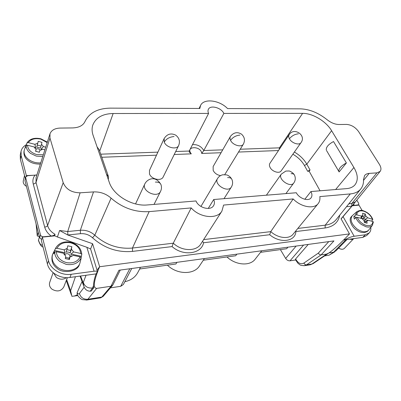 <?xml version="1.0" encoding="UTF-8"?>
<svg xmlns="http://www.w3.org/2000/svg" width="401" height="401" viewBox="0 0 401 401"><rect width="100%" height="100%" fill="white"/><g stroke="black" fill="none" stroke-linecap="round" stroke-linejoin="round"><path stroke-width="0.6" d="M49.975 133.829C51.433 130.22 54.777 128.305 60.015 128.079L72.746 127.919C79.022 127.648 83.112 125.503 85.012 121.483C89.293 112.786 97.774 108.335 110.46 108.135L199.838 108.471L200.58 105.438C203.778 98.1 219.593 100.115 227.567 108.576L300.439 108.851C309.457 109.167 318.324 112.771 327.046 119.663C331.056 122.811 335.035 124.43 338.98 124.51L346.554 124.415C351.341 124.791 355.361 127.192 358.619 131.633L379.411 164.39C381.161 167.277 381.406 169.608 380.153 171.387L376.915 172.871L369.191 173.392C367.161 173.538 365.627 174.26 364.594 175.548L363.491 179.578C363.692 183.227 362.825 186.31 360.875 188.831C358.529 191.763 354.995 193.457 350.279 193.919L319.833 196.6C320.209 199.402 319.642 201.748 318.138 203.643C313.888 209.407 300.83 207.056 293.186 198.946L223.588 205.071L221.903 211.126C217.167 219.527 199.853 217.918 191.212 207.924L149.152 211.623C135.067 212.415 122.385 207.924 111.102 198.144C106.075 193.733 100.215 191.658 93.513 191.914L80.115 192.811C71.659 192.675 66.02 189.307 63.193 182.701L49.97 138.064L49.975 133.829L36.11 177.448L36.015 182.365L47.594 225.502C48.656 229.146 51.143 232.079 55.062 234.304L54.496 235.678L57.423 236.986L86.877 247.287L94.07 271.211L97.393 271.091L97.037 270.144L99.603 266.735C93.749 280.78 92.746 288.003 96.606 288.404L111.002 286.254L118.942 270.244L333.943 240.911L321.126 254.891L326.705 254.059L328.945 252.956C333.802 249.607 340.655 243.272 349.497 233.948L341.061 218.806L351.782 206.169L346.524 206.705M97.037 270.144L90.616 249.006L86.877 247.287M99.603 266.735L349.547 233.893M67.739 234.981L59.609 230.505L67.724 231.517L80.34 230.274C85.884 229.893 90.706 231.537 94.806 235.207C105.849 244.971 118.4 249.252 132.46 248.044L173.252 243.206L172.084 246.585L132.52 251.392C117.583 252.715 104.245 248.184 92.511 237.793C89.092 234.73 85.067 233.362 80.441 233.693L67.739 234.981L92.581 243.713L99.633 266.67M92.581 243.713L90.616 249.006M77.268 294.529L77.127 292.665L81.769 282.164M307.662 171.282L309.141 171.192L310.043 169.994L307.662 171.282L304.439 165.478C301.818 160.921 297.958 157.162 292.865 154.205M164.174 138.505L149.483 170.365L149.488 173.929C151.282 179.347 161.352 181.488 163.207 176.906L178.661 145.503C176.826 150.094 166.25 147.648 164.255 142.114L164.174 138.505C167.147 133.989 170.986 132.866 175.688 135.132C179.292 137.924 180.285 141.383 178.661 145.503M289.151 134.706L269.913 163.302C269.211 164.415 269.256 165.763 270.043 167.352C272.043 171.613 279.322 173.929 281.126 170.911L300.976 142.661C299.206 145.653 291.612 143.122 289.412 138.781C288.55 137.162 288.464 135.804 289.151 134.706C293.938 126.751 306.685 135.327 300.976 142.661M243.397 144.074C241.542 147.753 232.695 145.212 230.57 140.35C229.858 138.846 229.808 137.533 230.42 136.415L213.131 166.56L213.177 170.455C214.69 173.277 217.141 174.996 220.53 175.618M224.781 174.6L243.402 144.069C245.267 140.325 244.62 137.007 241.467 134.119C237.312 131.648 233.633 132.415 230.42 136.415M309.141 171.192L320.058 190.801M295.562 259.983L290.018 260.82C288.279 260.921 286.83 260.129 285.667 258.439L280.394 249.597M287.943 247.186L286.655 248.735L260.525 252.339M236.866 254.154L235.688 255.758L203.307 260.224M261.758 250.76L255.226 259.116C250.069 266.304 235.853 265.377 226.971 256.961M176.926 262.334L175.899 263.998L139.588 269.006L140.51 267.302M204.405 258.585L199.523 265.873C194.059 274.88 177.152 274.74 167.407 265.171M139.703 268.986L137.673 272.74C135.067 277.387 130.786 280.374 124.836 281.713M341.121 218.911L351.381 206.801M295.412 259.693L295.632 258.946L308.259 244.415M131.739 268.495L123.368 284.52L120.691 286.314L110.46 287.853M353.913 167.518L331.607 130.701C326.058 121.262 312.549 113.187 302.605 113.353L223.858 113.418C221.322 107.684 210.35 104.716 208.385 109.298C207.798 110.496 207.868 111.869 208.595 113.433L113.142 113.513C102.596 113.774 95.819 117.623 92.806 125.057C91.774 128.235 91.869 131.648 93.092 135.292L109.202 182.124C113.328 195.352 132.094 206.57 147.398 204.951L196.014 200.966C198.625 207.974 210.725 211.101 213.608 205.603C214.645 203.823 214.68 201.793 213.708 199.518L296.319 192.746C299.111 198.48 308.419 201.688 311.046 197.863C312.264 196.179 312.214 194.079 310.9 191.553L346.664 188.62C350.284 188.29 353.045 187.041 354.945 184.866C358.349 180.36 358.003 174.58 353.913 167.518L335.632 189.523M203.638 239.603L270.73 231.643L293.186 198.946M173.252 243.206L191.212 207.924M348.85 203.808L351.807 203.518L355.456 201.788L351.782 206.169M326.309 150.129C325.928 147.222 328.334 144.365 333.522 141.548L346.394 162.966C341.066 165.819 338.544 168.641 338.83 171.438L326.62 150.661M346.394 162.966L339.116 171.949L338.83 171.438M223.858 113.418L203.788 150.525L222.71 149.854M208.595 113.433L189.207 151.042L189.222 151.984L191.292 153.854L174.234 154.505M213.708 199.518L208.249 208.45M310.9 191.553L304.825 199.277M96.606 288.404L87.879 299.261L101.794 297.071L111.002 286.254L112.841 284.971M313.437 263.412L311.963 264.013L306.489 264.876L321.126 254.891C319.968 254.931 319.051 254.324 318.374 253.076L328.765 241.618M97.393 271.091L96.32 273.853L69.954 277.462L71.203 274.284C61.488 275.803 50.471 269.221 48.506 260.72L42.361 237.116L41.343 240.485L47.418 263.998C49.358 272.464 60.295 279.001 69.954 277.462M86.02 275.266L83.162 282.875L83.739 285.993C84.847 289.382 86.997 291.121 90.19 291.206L91.147 291.116L93.754 287.823L93.513 285.592C93.654 281.943 94.516 278.038 96.1 273.883M356.79 200.149L358.695 203.387L358.755 204.771L353.913 205.467L352.755 205.117M55.062 234.304C54.255 235.262 52.962 235.828 51.188 236.009L43.574 236.78C42.005 236.806 40.977 236.194 40.496 234.941L25.679 177.713L25.669 177.031L27.614 175.728L36.902 174.951M41.639 239.512L39.659 237.763L24.972 180.691L25.669 177.031M202.535 241.322L203.563 242.755C201.472 253.993 183.252 256.565 172.084 246.585M270.73 231.643L269.698 234.72L203.563 242.755M295.572 231.176L295.918 231.532C295.362 241.633 280.234 243.763 269.698 234.72M221.066 152.721L201.723 153.458L203.788 150.525C201.197 146.245 197.432 144.285 192.505 144.646M52.611 254.274L52.24 255.382C51.168 260.81 52.737 265.086 56.952 268.209C62.536 273.923 77.659 271.943 79.423 264.459L79.854 263.387C77.253 270.84 64.666 273.081 57.343 267.121C52.847 263.362 51.273 259.076 52.611 254.274L55.674 248.149M81.037 258.765L79.854 263.387M71.002 256.7L70.987 254.054L73.639 251.918L80.736 253.472L81.784 254.309L80.746 259.693L81.182 257.783L80.14 256.871L73.012 255.322L71.694 256.399M73.012 255.322L71.859 256.304L69.924 256.956L69.453 259.472L65.278 258.575L65.769 256.059L63.513 253.262L56.275 251.688L54.742 252.044L53.784 253.873L54.501 250.47L55.448 248.64L56.987 248.279L64.185 249.853L64.997 252.75L64.02 254.359M70.987 254.054L81.333 256.304M54.501 250.47L64.997 252.75M64.185 249.853L67.283 248.254L67.759 245.798L71.854 246.705L71.393 249.156L73.639 251.918M65.503 257.432L68.997 258.104L69.924 256.956M70.21 256.911L69.147 254.409C67.223 253.297 65.674 253.487 64.496 254.996M71.393 249.156L70.195 253.071L69.98 252.896C68.882 252.069 67.589 251.828 66.095 252.179L67.283 248.254M66.867 249.612L70.691 250.45L71.854 246.705M70.691 250.45L70.195 253.071M69.258 258.028L69.002 259.377M40.742 162.871C36.26 163.182 32.215 162.049 28.601 159.478C25.093 156.686 23.644 153.608 24.245 150.245L23.97 151.463C23.604 155.282 25.052 158.355 28.316 160.686C31.308 163.057 35.323 164.189 40.361 164.074M24.245 150.245L25.769 145.964M44.907 149.773L42.767 149.212L39.884 150.3L39.373 152.245L35.579 151.262L36.105 149.317L34.125 146.961L27.549 145.247L26.185 145.643L25.433 147.663L26.957 142.956L28.296 142.606L34.847 144.32L35.739 147.508L34.927 148.345M41.478 149.989L41.193 148.931L42.656 149.312M41.193 148.931L43.448 146.576L45.734 147.172M26.185 145.022L26.877 145.202M34.17 147.102L35.739 147.508M34.847 144.32L37.729 143.262L38.245 141.363L41.975 142.345L41.478 144.245L43.448 146.576M38.536 152.029L39.448 151.959M40.321 150.26L39.594 149.463C38.296 148.631 37.037 148.52 35.829 149.137M41.478 144.245L40.491 148.104L36.757 147.132L37.729 143.262M36.105 149.317L35.724 150.982L36.511 151.508M36.757 147.132L37.308 145.092L41.027 146.064L41.488 144.255M38.245 141.363L37.308 145.092M41.027 146.064L40.491 148.104M35.644 151.282L35.724 150.982M66.285 280.484L66.476 281.156M83.343 282.615C85.107 287.161 88.566 288.324 92.551 288.003L93.754 287.823M77.448 294.875L74.2 296.073L71.894 296.294L70.626 290.78L66.636 279.572M36.461 175.097L26.361 175.603L26.215 176.209M25.328 178.48L20.366 159.277L20.256 154.941L21.052 151.302L21.168 155.648L26.361 175.603M26.301 144.706C23.458 146.33 21.709 148.525 21.052 151.302M54.827 235.858L42.361 237.116M94.07 271.211L71.203 274.284M24.546 175.463L23.293 180.806C22.947 182.635 23.684 184.28 25.514 185.748L26.426 186.34M53.127 272.67L49.709 282.419C48.952 285.006 49.739 287.281 52.07 289.251C57.163 292.063 61.062 291.311 63.764 286.996L67.378 277.652M53.664 273.106L56.351 277.407C59.884 279.713 63.268 279.793 66.506 277.647M97.087 146.906L99.212 149.753L108.3 176.069M106.45 174.129L108.566 176.841L108.29 179.468M352.173 215.813L351.356 216.71C348.228 219.392 351.832 227.257 356.324 229.943C360.569 232.951 364.354 233.362 367.672 231.176L368.524 230.294C365.742 232.575 361.958 232.164 357.161 229.056C351.441 224.199 349.777 219.783 352.173 215.813L356.795 211.718M373.351 222.009L372.404 225.292L368.524 230.294M373.351 221.989L372.88 221.507L368.203 220.254L365.156 221.984L364.669 219.532L367.702 217.798L372.825 219.427L371.627 221.172M368.203 220.254L366.775 221.377L367.141 223.187L364.414 222.465L364.053 220.655L361.983 218.59L357.251 217.322L355.913 217.608L354.299 219.091L353.842 216.635L355.441 215.157L356.78 214.866L361.496 216.134L360.79 218.269M364.669 219.532L367.938 220.41M353.842 216.635L356.449 217.337M361.496 216.134L362.935 215.026L362.584 213.252L365.281 213.984L365.637 215.753L367.702 217.798M364.414 222.455L366.775 221.377M365.637 215.753L363.938 218.806L361.241 218.084L362.935 215.026M362.098 216.515L363.562 216.911L365.281 213.984M363.562 216.911L363.938 218.806M343.061 216.625L354.163 236.264L365.291 234.765L369.211 232.926C370.534 231.522 371.07 229.663 370.82 227.352M362.138 210.5L358.97 205.117L352.198 205.798M354.163 236.264C351.246 236.705 348.128 237.898 344.805 239.843L344.444 239.196M369.211 232.926L366.659 235.542L362.75 237.387L365.291 234.765M334.77 251.813L333.582 252.234L345.857 239.703L362.75 237.387M334.79 251.833L329.086 255.181L324.549 255.923M329.086 255.181L333.592 252.234L329.015 252.911M344.805 239.843L343.642 240.004M339.522 248.605L338.579 248.124M338.614 248.089C341.02 249.527 342.93 249.638 344.349 248.419L353.687 238.63C352.785 239.467 351.507 239.643 349.852 239.151M39.368 236.625L37.268 235.938L38.24 232.254M39.408 236.785L38.441 240.52M309.482 264.896L311.963 264.013L326.705 254.059M77.127 292.665C77.969 294.068 78.736 294.354 79.428 293.517L84.2 287.186M57.423 236.986L59.609 230.505M278.505 150.53L238.58 152.049M201.723 153.458C201.107 145.468 184.846 145.969 191.292 153.854M156.485 155.182L101.809 157.267M339.752 215.136C338.339 222.405 333.462 226.685 325.121 227.984L295.918 231.532M285.667 258.439L296.138 246.069M290.018 260.82L303.587 245.051M120.691 286.314L129.794 268.76M295.632 258.946C298.073 263.322 300.84 264.685 303.933 263.046L318.374 253.076M351.722 206.174L351.807 203.518L376.915 172.871M351.266 206.951L355.456 201.788M363.522 180.42L369.191 173.392M297.828 228.43L325.191 225.182L350.279 193.919M325.121 227.984L325.191 225.182C330.023 224.56 333.692 222.68 336.203 219.553L360.875 188.831M270.76 231.598C278.003 238.314 289.111 239.492 293.126 234.164L318.138 203.643M173.277 243.156C181.673 251.422 196.38 251.683 200.841 243.958L221.903 211.126M132.52 251.392L132.46 248.044L149.152 211.623M92.511 237.793L94.806 235.207L111.102 198.144M80.441 233.693L80.34 230.274L93.513 191.914M67.839 234.971L67.724 231.517L80.115 192.811M51.188 236.009C47.814 233.537 45.644 230.57 44.681 227.111C46.175 226.896 47.148 226.359 47.594 225.502L63.193 182.701M44.681 227.111L33.238 183.939C34.681 183.773 35.609 183.252 36.015 182.365L49.97 138.064M331.607 130.701L306.805 164.194L310.043 169.994M302.605 113.353L279.457 147.839L280.324 147.829M294.389 152.039C299.843 155.252 303.978 159.307 306.805 164.194L304.439 165.478M240.284 149.227L279.457 147.839L279.116 149.618M113.142 113.513L99.689 151.132M100.741 154.179L157.879 152.149M175.703 151.518L189.207 151.042M100.22 297.918L103.363 296.164M79.428 293.517C80.756 297.592 83.573 299.507 87.879 299.261L86.375 300.098M303.933 263.046C304.509 264.304 305.361 264.916 306.489 264.876L303.958 265.758M353.988 203.598L353.913 205.467M39.659 237.763L40.496 234.941M24.972 180.691L25.679 177.713M33.238 183.939C32.451 180.766 32.997 177.909 34.872 175.362M230.57 140.35C232.765 137.267 235.893 135.513 239.943 135.087M224.019 198.67L231.367 187.016C227.948 193.242 213.522 184.41 217.522 178.54C218.756 176.56 220.53 175.297 222.841 174.761L226.71 174.906C228.961 175.638 230.71 177.177 231.958 179.533C231.357 178.114 229.908 177.473 227.608 177.608M154.029 204.41L160.565 191.357C157.398 198.751 141.067 190.946 144.871 183.828C147.342 178.871 155.568 175.107 160.971 184.625C160.25 182.786 158.385 181.944 155.382 182.099M81.182 257.783C78.526 263.191 73.538 265.392 66.23 264.389L59.734 261.427C56.34 258.595 54.676 255.467 54.736 252.049M55.448 248.635L55.894 247.718C59.047 242.926 63.924 241.096 70.521 242.219C77.413 244.189 81.162 248.204 81.779 254.264M80.736 253.472C80.05 248.099 76.631 244.53 70.476 242.76C64.15 241.748 59.649 243.587 56.987 248.279M56.275 251.688C56.847 257.196 60.31 260.856 66.671 262.665C73.172 263.592 77.664 261.658 80.14 256.871M42.762 156.525L36.331 156.119L30.476 153.362C27.458 150.906 26.03 148.335 26.185 145.648M47.188 142.601L40.832 139.142C35.057 137.929 30.877 139.082 28.296 142.606M27.549 145.247C27.9 149.618 30.962 152.726 36.732 154.57L43.303 154.821M93.513 285.592L92.571 287.998M75.428 276.715L70.626 290.78M83.162 282.875L80.621 276.003M92.531 288.003L90.19 291.206M20.366 159.277L21.168 155.648M47.418 263.998L48.506 260.72M372.439 225.242C370.975 226.971 368.82 227.467 365.968 226.73L361.321 224.475C358.564 222.375 356.76 220.084 355.908 217.613M355.441 215.157L356.905 211.618C359.762 210.259 361.837 209.959 363.131 210.715M372.369 219.051C370.569 215.142 367.587 212.485 363.426 211.091C359.366 210.249 357.151 211.507 356.78 214.866M357.251 217.322C359.02 221.307 362.038 224.014 366.303 225.437C370.424 226.229 372.619 224.921 372.88 221.507M289.412 138.781C291.753 135.864 294.755 134.21 298.404 133.814M164.255 142.114C166.245 138.846 169.508 136.982 174.044 136.525M285.908 193.598L293.788 182.986C290.379 188.239 277.377 178.976 281.312 174.114L285.813 171.072L289.016 170.991C289.532 170.856 293.191 172.545 294.504 175.137C294.013 174.039 292.87 173.548 291.076 173.668M36.165 224.184L37.278 235.577M38.431 240.094C39.754 243.983 41.108 245.597 42.491 244.926M295.367 259.602L297.983 263.312L299.858 264.76C300.439 265.337 302.088 265.627 304.805 265.632L310.269 264.77L313.256 263.537L328.945 252.956M380.153 171.387L351.346 206.851M199.076 108.471L200.58 105.438M77.067 294.108C78.325 297.266 81.899 299.753 82.486 299.632L86.867 300.023L100.726 297.838L103.227 296.319L112.45 285.522M120.275 270.058L112.851 284.946M358.394 205.172L358.755 204.771M231.367 187.016C232.78 184.64 232.976 182.144 231.958 179.533M200.931 206.45L217.522 178.545M160.565 191.357C161.613 189.187 161.748 186.941 160.971 184.625M135.548 203.924L144.871 183.828M47.338 142.124L40.927 138.801C34.446 137.433 29.794 138.806 26.977 142.921M71.298 294.72L66.33 280.745M83.714 285.998L80.055 276.083M74.2 296.073L77.814 295.522M363.206 210.736C367.722 212.244 370.915 215.111 372.795 219.342M335.447 251.317L347.01 239.542M293.788 182.986C295.487 180.53 295.722 177.914 294.504 175.137M266.399 195.197L281.312 174.109M37.248 235.843L36.085 223.883M38.426 240.465C40.07 244.831 41.604 247.001 43.022 246.976"/></g></svg>
